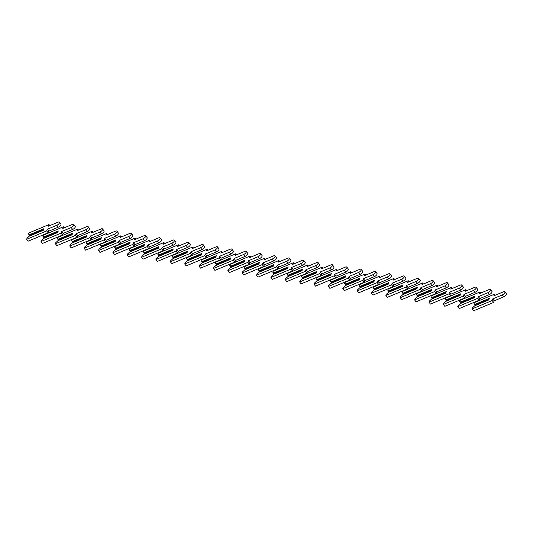 <?xml version="1.0" encoding="UTF-8"?>
<svg xmlns="http://www.w3.org/2000/svg" width="533" height="533" viewBox="0 0 533 533"><rect width="100%" height="100%" fill="white"/><g stroke="black" fill="none" stroke-linecap="round" stroke-linejoin="round"><path stroke-width="0.8" d="M27.05 238.171L29.202 236.199L43.34 230.289L43.919 228.704L29.775 234.613L28.549 234.047L28.949 232.941L48.996 224.56L48.41 226.185L57.957 222.194A2.565 1.053 142.5 0 1 59.436 222.181A2.565 1.053 142.5 0 1 58.936 223.727A2.565 1.053 142.5 0 1 56.838 225.286L47.29 229.277L46.697 230.902L26.65 239.277L27.05 238.171M30.687 235.573L30.301 235.066L43.626 229.496M29.775 234.613L30.301 235.066M29.955 235.879L28.549 234.047M59.436 222.181L60.889 224.087A2.565 1.053 142.5 0 1 60.396 225.626A2.565 1.053 142.5 0 1 58.297 227.185L48.75 231.175L48.157 232.801L28.109 241.183L26.65 239.277M49.802 225.606L48.996 224.56M48.75 231.175L47.29 229.277M48.157 232.801L46.697 230.902M41.421 240.416L43.573 238.444L57.711 232.535L58.284 230.949L44.146 236.859L42.92 236.292L43.32 235.186L63.367 226.805L62.781 228.43L72.328 224.44A2.565 1.053 142.5 0 1 73.801 224.426A2.565 1.053 142.5 0 1 73.307 225.972A2.565 1.053 142.5 0 1 71.209 227.531L61.661 231.522L61.068 233.148L41.021 241.522L41.421 240.416M45.058 237.818L44.672 237.312L57.997 231.742M44.146 236.859L44.672 237.312M44.319 238.131L42.92 236.292M73.801 224.426L75.26 226.332A2.565 1.053 142.5 0 1 74.767 227.877A2.565 1.053 142.5 0 1 72.668 229.437L63.114 233.427L62.528 235.046L42.48 243.428L41.021 241.522M64.167 227.851L63.367 226.805M63.114 233.427L61.661 231.522M62.528 235.046L61.068 233.148M55.792 242.662L57.937 240.689L72.082 234.78L72.655 233.194L58.517 239.104L57.284 238.544L57.691 237.432L77.738 229.057L77.152 230.676L86.699 226.685A2.565 1.053 142.5 0 1 88.172 226.672A2.565 1.053 142.5 0 1 87.678 228.217A2.565 1.053 142.5 0 1 85.58 229.776L76.026 233.767L75.439 235.393L55.392 243.774L55.792 242.662M59.43 240.07L59.036 239.557L72.368 233.994M58.517 239.104L59.036 239.557M58.69 240.376L57.284 238.544M88.172 226.672L89.631 228.577A2.565 1.053 142.5 0 1 89.131 230.123A2.565 1.053 142.5 0 1 87.032 231.682L77.485 235.673L76.899 237.298L56.844 245.673L55.392 243.774M78.538 230.096L77.738 229.057M77.485 235.673L76.026 233.767M76.899 237.298L75.439 235.393M70.163 244.907L72.308 242.935L86.453 237.025L87.026 235.439L72.888 241.349L71.655 240.789L72.062 239.677L92.109 231.302L91.516 232.928L101.07 228.937A2.565 1.053 142.5 0 1 102.543 228.924A2.565 1.053 142.5 0 1 102.043 230.463A2.565 1.053 142.5 0 1 99.951 232.022L90.397 236.012L89.811 237.638L69.756 246.019L70.163 244.907M73.794 242.315L73.407 241.809L86.739 236.239M72.888 241.349L73.407 241.809M73.061 242.622L71.655 240.789M102.543 228.924L104.002 230.822A2.565 1.053 142.5 0 1 103.502 232.368A2.565 1.053 142.5 0 1 101.403 233.927L91.856 237.918L91.263 239.544L71.215 247.918L69.756 246.019M92.909 232.341L92.109 231.302M91.856 237.918L90.397 236.012M91.263 239.544L89.811 237.638M84.534 247.152L86.679 245.18L100.817 239.27L101.397 237.685L87.252 243.594L86.026 243.035L86.426 241.922L106.48 233.547L105.887 235.173L115.441 231.182A2.565 1.053 142.5 0 1 116.914 231.169A2.565 1.053 142.5 0 1 116.414 232.714A2.565 1.053 142.5 0 1 114.315 234.273L104.768 238.264L104.182 239.883L84.127 248.265L84.534 247.152M88.165 244.56L87.778 244.054L101.103 238.484M87.252 243.594L87.778 244.054M87.432 244.867L86.026 243.035M116.914 231.169L118.373 233.068A2.565 1.053 142.5 0 1 117.873 234.613A2.565 1.053 142.5 0 1 115.774 236.172L106.227 240.163L105.634 241.789L85.586 250.164L84.127 248.265M107.28 234.593L106.48 233.547M106.227 240.163L104.768 238.264M105.634 241.789L104.182 239.883M98.898 249.404L101.05 247.425L115.188 241.516L115.761 239.937L101.623 245.846L100.397 245.28L100.797 244.174L120.844 235.793L120.258 237.418L129.805 233.427A2.565 1.053 142.5 0 1 131.285 233.414A2.565 1.053 142.5 0 1 130.785 234.96A2.565 1.053 142.5 0 1 128.686 236.519L119.139 240.51L118.546 242.135L98.498 250.51L98.898 249.404M102.536 246.806L102.149 246.299L115.474 240.729M101.623 245.846L102.149 246.299M101.796 247.112L100.397 245.28M131.285 233.414L132.737 235.313A2.565 1.053 142.5 0 1 132.244 236.859A2.565 1.053 142.5 0 1 130.145 238.418L120.591 242.408L120.005 244.034L99.957 252.415L98.498 250.51M121.644 236.839L120.844 235.793M120.591 242.408L119.139 240.51M120.005 244.034L118.546 242.135M113.269 251.649L115.421 249.677L129.559 243.768L130.132 242.182L115.994 248.092L114.768 247.525L115.168 246.419L135.215 238.038L134.629 239.663L144.177 235.673A2.565 1.053 142.5 0 1 145.649 235.659A2.565 1.053 142.5 0 1 145.156 237.205A2.565 1.053 142.5 0 1 143.057 238.764L133.51 242.755L132.917 244.381L112.869 252.755L113.269 251.649M116.907 249.051L116.52 248.545L129.845 242.975M115.994 248.092L116.52 248.545M116.167 249.357L114.768 247.525M145.649 235.659L147.108 237.565A2.565 1.053 142.5 0 1 146.615 239.104A2.565 1.053 142.5 0 1 144.516 240.663L134.962 244.654L134.376 246.279L114.322 254.661L112.869 252.755M136.015 239.084L135.215 238.038M134.962 244.654L133.51 242.755M134.376 246.279L132.917 244.381M127.64 253.895L129.786 251.922L143.93 246.013L144.503 244.427L130.365 250.337L129.133 249.77L129.539 248.664L149.586 240.283L149 241.909L158.548 237.918A2.565 1.053 142.5 0 1 160.02 237.905A2.565 1.053 142.5 0 1 159.527 239.45A2.565 1.053 142.5 0 1 157.428 241.009L147.874 245L147.288 246.626L127.24 255.001L127.64 253.895M131.278 251.296L130.885 250.79L144.216 245.22M130.365 250.337L130.885 250.79M130.538 251.609L129.133 249.77M160.02 237.905L161.479 239.81A2.565 1.053 142.5 0 1 160.979 241.356A2.565 1.053 142.5 0 1 158.881 242.915L149.333 246.906L148.747 248.525L128.693 256.906L127.24 255.001M150.386 241.329L149.586 240.283M149.333 246.906L147.874 245M148.747 248.525L147.288 246.626M142.011 256.14L144.157 254.168L158.301 248.258L158.874 246.672L144.729 252.582L143.504 252.022L143.91 250.91L163.957 242.535L163.364 244.154L172.919 240.163A2.565 1.053 142.5 0 1 174.391 240.15A2.565 1.053 142.5 0 1 173.891 241.696A2.565 1.053 142.5 0 1 171.799 243.255L162.245 247.245L161.659 248.871L141.605 257.252L142.011 256.14M145.642 253.548L145.256 253.035L158.587 247.472M144.729 252.582L145.256 253.035M144.909 253.855L143.504 252.022M174.391 240.15L175.85 242.055A2.565 1.053 142.5 0 1 175.35 243.601A2.565 1.053 142.5 0 1 173.252 245.16L163.704 249.151L163.111 250.776L143.064 259.151L141.605 257.252M164.757 243.574L163.957 242.535M163.704 249.151L162.245 247.245M163.111 250.776L161.659 248.871M156.382 258.385L158.528 256.413L172.665 250.503L173.245 248.918L159.101 254.827L157.875 254.268L158.274 253.155L178.328 244.78L177.736 246.406L187.29 242.415A2.565 1.053 142.5 0 1 188.762 242.402A2.565 1.053 142.5 0 1 188.262 243.941A2.565 1.053 142.5 0 1 186.164 245.5L176.616 249.491L176.023 251.116L155.976 259.498L156.382 258.385M160.013 255.793L159.627 255.287L172.952 249.717M159.101 254.827L159.627 255.287M159.28 256.1L157.875 254.268M188.762 242.402L190.221 244.301A2.565 1.053 142.5 0 1 189.721 245.846A2.565 1.053 142.5 0 1 187.623 247.405L178.075 251.396L177.482 253.022L157.435 261.397L155.976 259.498M179.128 245.82L178.328 244.78M178.075 251.396L176.616 249.491M177.482 253.022L176.023 251.116M170.747 260.63L172.899 258.658L187.036 252.749L187.609 251.163L173.472 257.073L172.246 256.513L172.645 255.4L192.693 247.026L192.107 248.651L201.654 244.66A2.565 1.053 142.5 0 1 203.133 244.647A2.565 1.053 142.5 0 1 202.633 246.193A2.565 1.053 142.5 0 1 200.535 247.752L190.987 251.743L190.394 253.362L170.347 261.743L170.747 260.63M174.384 258.039L173.998 257.532L187.323 251.962M173.472 257.073L173.998 257.532M173.645 258.345L172.246 256.513M203.133 244.647L204.585 246.546A2.565 1.053 142.5 0 1 204.092 248.092A2.565 1.053 142.5 0 1 201.994 249.651L192.44 253.641L191.853 255.267L171.806 263.642L170.347 261.743M193.492 248.072L192.693 247.026M192.44 253.641L190.987 251.743M191.853 255.267L190.394 253.362M185.118 262.882L187.27 260.904L201.407 254.994L201.98 253.415L187.843 259.324L186.61 258.758L187.016 257.652L207.064 249.271L206.478 250.896L216.025 246.906A2.565 1.053 142.5 0 1 217.497 246.892A2.565 1.053 142.5 0 1 217.004 248.438A2.565 1.053 142.5 0 1 214.906 249.997L205.358 253.988L204.765 255.613L184.718 263.988L185.118 262.882M188.755 260.284L188.362 259.778L201.694 254.208M187.843 259.324L188.362 259.778M188.016 260.59L186.61 258.758M217.497 246.892L218.956 248.791A2.565 1.053 142.5 0 1 218.457 250.337A2.565 1.053 142.5 0 1 216.365 251.896L206.811 255.887L206.224 257.512L186.17 265.894L184.718 263.988M207.863 250.317L207.064 249.271M206.811 255.887L205.358 253.988M206.224 257.512L204.765 255.613M199.489 265.128L201.634 263.155L215.778 257.246L216.351 255.66L202.214 261.57L200.981 261.003L201.387 259.897L221.435 251.516L220.849 253.142L230.396 249.151A2.565 1.053 142.5 0 1 231.868 249.138A2.565 1.053 142.5 0 1 231.375 250.683A2.565 1.053 142.5 0 1 229.277 252.242L219.723 256.233L219.136 257.859L199.089 266.233L199.489 265.128M203.126 262.529L202.733 262.023L216.065 256.453M202.214 261.57L202.733 262.023M202.387 262.836L200.981 261.003M231.868 249.138L233.327 251.043A2.565 1.053 142.5 0 1 232.828 252.582A2.565 1.053 142.5 0 1 230.729 254.141L221.182 258.132L220.595 259.758L200.541 268.139L199.089 266.233M222.234 252.562L221.435 251.516M221.182 258.132L219.723 256.233M220.595 259.758L219.136 257.859M213.86 267.373L216.005 265.401L230.149 259.491L230.722 257.905L216.578 263.815L215.352 263.249L215.752 262.143L235.806 253.761L235.213 255.387L244.767 251.396A2.565 1.053 142.5 0 1 246.239 251.383A2.565 1.053 142.5 0 1 245.74 252.928A2.565 1.053 142.5 0 1 243.648 254.488L234.094 258.478L233.507 260.104L213.453 268.479L213.86 267.373M217.491 264.774L217.104 264.268L230.436 258.698M216.578 263.815L217.104 264.268M216.758 265.088L215.352 263.249M246.239 251.383L247.698 253.288A2.565 1.053 142.5 0 1 247.199 254.834A2.565 1.053 142.5 0 1 245.1 256.393L235.553 260.384L234.96 262.003L214.912 270.384L213.453 268.479M236.605 254.807L235.806 253.761M235.553 260.384L234.094 258.478M234.96 262.003L233.507 260.104M228.231 269.618L230.376 267.646L244.514 261.736L245.093 260.151L230.949 266.06L229.723 265.501L230.123 264.388L250.177 256.013L249.584 257.632L259.138 253.641A2.565 1.053 142.5 0 1 260.61 253.628A2.565 1.053 142.5 0 1 260.111 255.174A2.565 1.053 142.5 0 1 258.012 256.733L248.465 260.724L247.872 262.349L227.824 270.731L228.231 269.618M231.862 267.026L231.475 266.513L244.8 260.943M230.949 266.06L231.475 266.513M231.129 267.333L229.723 265.501M260.61 253.628L262.069 255.534A2.565 1.053 142.5 0 1 261.57 257.079A2.565 1.053 142.5 0 1 259.471 258.638L249.924 262.629L249.331 264.255L229.283 272.63L227.824 270.731M250.976 257.053L250.177 256.013M249.924 262.629L248.465 260.724M249.331 264.255L247.872 262.349M242.595 271.863L244.747 269.891L258.885 263.982L259.458 262.396L245.32 268.306L244.094 267.746L244.494 266.633L264.541 258.258L263.955 259.884L273.502 255.893A2.565 1.053 142.5 0 1 274.981 255.88A2.565 1.053 142.5 0 1 274.482 257.419A2.565 1.053 142.5 0 1 272.383 258.978L262.836 262.969L262.243 264.595L242.195 272.976L242.595 271.863M246.233 269.272L245.846 268.765L259.171 263.195M245.32 268.306L245.846 268.765M245.493 269.578L244.094 267.746M274.981 255.88L276.434 257.779A2.565 1.053 142.5 0 1 275.941 259.324A2.565 1.053 142.5 0 1 273.842 260.884L264.288 264.874L263.702 266.5L243.654 274.875L242.195 272.976M265.341 259.298L264.541 258.258M264.288 264.874L262.836 262.969M263.702 266.5L262.243 264.595M256.966 274.109L259.118 272.136L273.256 266.227L273.829 264.641L259.691 270.551L258.458 269.991L258.865 268.879L278.912 260.504L278.326 262.129L287.873 258.139A2.565 1.053 142.5 0 1 289.346 258.125A2.565 1.053 142.5 0 1 288.853 259.671A2.565 1.053 142.5 0 1 286.754 261.23L277.2 265.221L276.614 266.84L256.566 275.221L256.966 274.109M260.604 271.517L260.211 271.011L273.542 265.441M259.691 270.551L260.211 271.011M259.864 271.823L258.458 269.991M289.346 258.125L290.805 260.024A2.565 1.053 142.5 0 1 290.305 261.57A2.565 1.053 142.5 0 1 288.213 263.129L278.659 267.12L278.073 268.745L258.019 277.12L256.566 275.221M279.712 261.55L278.912 260.504M278.659 267.12L277.2 265.221M278.073 268.745L276.614 266.84M271.337 276.361L273.482 274.382L287.627 268.472L288.2 266.893L274.062 272.796L272.829 272.236L273.236 271.13L293.283 262.749L292.697 264.375L302.244 260.384A2.565 1.053 142.5 0 1 303.717 260.37A2.565 1.053 142.5 0 1 303.224 261.916A2.565 1.053 142.5 0 1 301.125 263.475L291.571 267.466L290.985 269.092L270.931 277.466L271.337 276.361M274.975 273.762L274.582 273.256L287.913 267.686M274.062 272.796L274.582 273.256M274.235 274.069L272.829 272.236M303.717 260.37L305.176 262.269A2.565 1.053 142.5 0 1 304.676 263.815A2.565 1.053 142.5 0 1 302.577 265.374L293.03 269.365L292.444 270.991L272.39 279.372L270.931 277.466M294.083 263.795L293.283 262.749M293.03 269.365L291.571 267.466M292.444 270.991L290.985 269.092M285.708 278.606L287.853 276.634L301.998 270.724L302.571 269.138L288.426 275.048L287.2 274.482L287.6 273.376L307.654 264.994L307.061 266.62L316.615 262.629A2.565 1.053 142.5 0 1 318.088 262.616A2.565 1.053 142.5 0 1 317.588 264.161A2.565 1.053 142.5 0 1 315.489 265.72L305.942 269.711L305.356 271.337L285.302 279.712L285.708 278.606M289.339 276.007L288.953 275.501L302.278 269.931M288.426 275.048L288.953 275.501M288.606 276.314L287.2 274.482M318.088 262.616L319.547 264.521A2.565 1.053 142.5 0 1 319.047 266.06A2.565 1.053 142.5 0 1 316.948 267.619L307.401 271.61L306.808 273.236L286.761 281.617L285.302 279.712M308.454 266.04L307.654 264.994M307.401 271.61L305.942 269.711M306.808 273.236L305.356 271.337M300.072 280.851L302.224 278.879L316.362 272.969L316.942 271.384L302.797 277.293L301.571 276.727L301.971 275.621L322.025 267.24L321.432 268.865L330.986 264.874A2.565 1.053 142.5 0 1 332.459 264.861A2.565 1.053 142.5 0 1 331.959 266.407A2.565 1.053 142.5 0 1 329.86 267.966L320.313 271.957L319.72 273.582L299.673 281.957L300.072 280.851M303.71 278.253L303.324 277.746L316.649 272.176M302.797 277.293L303.324 277.746M302.977 278.566L301.571 276.727M332.459 264.861L333.911 266.767A2.565 1.053 142.5 0 1 333.418 268.312A2.565 1.053 142.5 0 1 331.319 269.871L321.772 273.862L321.179 275.481L301.132 283.862L299.673 281.957M322.825 268.286L322.025 267.24M321.772 273.862L320.313 271.957M321.179 275.481L319.72 273.582M314.443 283.096L316.595 281.124L330.733 275.215L331.306 273.629L317.168 279.539L315.942 278.979L316.342 277.866L336.39 269.491L335.803 271.11L345.351 267.12A2.565 1.053 142.5 0 1 346.83 267.106A2.565 1.053 142.5 0 1 346.33 268.652A2.565 1.053 142.5 0 1 344.231 270.211L334.684 274.202L334.091 275.827L314.044 284.209L314.443 283.096M318.081 280.505L317.695 279.992L331.02 274.422M317.168 279.539L317.695 279.992M317.342 280.811L315.942 278.979M346.83 267.106L348.282 269.012A2.565 1.053 142.5 0 1 347.789 270.557A2.565 1.053 142.5 0 1 345.69 272.116L336.136 276.107L335.55 277.733L315.503 286.108L314.044 284.209M337.189 270.531L336.39 269.491M336.136 276.107L334.684 274.202M335.55 277.733L334.091 275.827M328.814 285.342L330.966 283.369L345.104 277.46L345.677 275.874L331.539 281.784L330.307 281.224L330.713 280.111L350.761 271.737L350.174 273.362L359.722 269.372A2.565 1.053 142.5 0 1 361.194 269.358A2.565 1.053 142.5 0 1 360.701 270.897A2.565 1.053 142.5 0 1 358.602 272.456L349.048 276.447L348.462 278.073L328.415 286.454L328.814 285.342M332.452 282.75L332.059 282.243L345.391 276.674M331.539 281.784L332.059 282.243M331.713 283.056L330.307 281.224M361.194 269.358L362.653 271.257A2.565 1.053 142.5 0 1 362.154 272.803A2.565 1.053 142.5 0 1 360.061 274.362L350.507 278.353L349.921 279.978L329.867 288.353L328.415 286.454M351.56 272.776L350.761 271.737M350.507 278.353L349.048 276.447M349.921 279.978L348.462 278.073M343.185 287.587L345.331 285.615L359.475 279.705L360.048 278.119L345.91 284.029L344.678 283.469L345.084 282.357L365.132 273.982L364.545 275.608L374.093 271.617A2.565 1.053 142.5 0 1 375.565 271.603A2.565 1.053 142.5 0 1 375.065 273.149A2.565 1.053 142.5 0 1 372.973 274.708L363.419 278.699L362.833 280.318L342.779 288.699L343.185 287.587M346.823 284.995L346.43 284.489L359.762 278.919M345.91 284.029L346.43 284.489M346.084 285.302L344.678 283.469M375.565 271.603L377.024 273.502A2.565 1.053 142.5 0 1 376.525 275.048A2.565 1.053 142.5 0 1 374.426 276.607L364.878 280.598L364.292 282.224L344.238 290.598L342.779 288.699M365.931 275.028L365.132 273.982M364.878 280.598L363.419 278.699M364.292 282.224L362.833 280.318M357.556 289.839L359.702 287.86L373.84 281.95L374.419 280.371L360.275 286.274L359.049 285.715L359.449 284.609L379.503 276.227L378.91 277.853L388.464 273.862A2.565 1.053 142.5 0 1 389.936 273.849A2.565 1.053 142.5 0 1 389.436 275.394A2.565 1.053 142.5 0 1 387.338 276.953L377.79 280.944L377.204 282.57L357.15 290.945L357.556 289.839M361.187 287.24L360.801 286.734L374.126 281.164M360.275 286.274L360.801 286.734M360.455 287.547L359.049 285.715M389.936 273.849L391.395 275.748A2.565 1.053 142.5 0 1 390.896 277.293A2.565 1.053 142.5 0 1 388.797 278.852L379.249 282.843L378.657 284.469L358.609 292.85L357.15 290.945M380.302 277.273L379.503 276.227M379.249 282.843L377.79 280.944M378.657 284.469L377.204 282.57M371.921 292.084L374.073 290.112L388.211 284.202L388.79 282.617L374.646 288.526L373.42 287.96L373.82 286.854L393.874 278.473L393.281 280.098L402.828 276.107A2.565 1.053 142.5 0 1 404.307 276.094A2.565 1.053 142.5 0 1 403.807 277.64A2.565 1.053 142.5 0 1 401.709 279.199L392.161 283.19L391.568 284.815L371.521 293.19L371.921 292.084M375.558 289.486L375.172 288.979L388.497 283.409M374.646 288.526L375.172 288.979M374.826 289.792L373.42 287.96M404.307 276.094L405.76 277.999A2.565 1.053 142.5 0 1 405.267 279.539A2.565 1.053 142.5 0 1 403.168 281.098L393.62 285.088L393.028 286.714L372.98 295.095L371.521 293.19M394.673 279.519L393.874 278.473M393.62 285.088L392.161 283.19M393.028 286.714L391.568 284.815M386.292 294.329L388.444 292.357L402.582 286.448L403.155 284.862L389.017 290.771L387.791 290.205L388.191 289.099L408.238 280.718L407.652 282.343L417.199 278.353A2.565 1.053 142.5 0 1 418.678 278.339A2.565 1.053 142.5 0 1 418.178 279.885A2.565 1.053 142.5 0 1 416.08 281.444L406.532 285.435L405.939 287.06L385.892 295.435L386.292 294.329M389.929 291.731L389.543 291.225L402.868 285.655M389.017 290.771L389.543 291.225M389.19 292.044L387.791 290.205M418.678 278.339L420.131 280.245A2.565 1.053 142.5 0 1 419.638 281.79A2.565 1.053 142.5 0 1 417.539 283.349L407.985 287.34L407.399 288.959L387.351 297.341L385.892 295.435M409.038 281.764L408.238 280.718M407.985 287.34L406.532 285.435M407.399 288.959L405.939 287.06M400.663 296.575L402.808 294.602L416.953 288.693L417.526 287.107L403.388 293.017L402.155 292.457L402.562 291.344L422.609 282.97L422.023 284.589L431.57 280.598A2.565 1.053 142.5 0 1 433.043 280.585A2.565 1.053 142.5 0 1 432.549 282.13A2.565 1.053 142.5 0 1 430.451 283.689L420.897 287.68L420.31 289.306L400.263 297.687L400.663 296.575M404.3 293.983L403.907 293.47L417.239 287.9M403.388 293.017L403.907 293.47M403.561 294.289L402.155 292.457M433.043 280.585L434.502 282.49A2.565 1.053 142.5 0 1 434.002 284.036A2.565 1.053 142.5 0 1 431.91 285.595L422.356 289.586L421.77 291.211L401.715 299.586L400.263 297.687M423.409 284.009L422.609 282.97M422.356 289.586L420.897 287.68M421.77 291.211L420.31 289.306M415.034 298.82L417.179 296.848L431.324 290.938L431.897 289.352L417.759 295.262L416.526 294.702L416.933 293.59L436.98 285.215L436.387 286.841L445.941 282.85A2.565 1.053 142.5 0 1 447.414 282.836A2.565 1.053 142.5 0 1 446.914 284.375A2.565 1.053 142.5 0 1 444.822 285.935L435.268 289.925L434.681 291.551L414.627 299.932L415.034 298.82M418.671 296.228L418.278 295.722L431.61 290.152M417.759 295.262L418.278 295.722M417.932 296.535L416.526 294.702M447.414 282.836L448.873 284.735A2.565 1.053 142.5 0 1 448.373 286.281A2.565 1.053 142.5 0 1 446.274 287.84L436.727 291.831L436.141 293.456L416.086 301.831L414.627 299.932M437.78 286.254L436.98 285.215M436.727 291.831L435.268 289.925M436.141 293.456L434.681 291.551M429.405 301.065L431.55 299.093L445.688 293.183L446.268 291.598L432.123 297.507L430.897 296.948L431.297 295.835L451.351 287.46L450.758 289.086L460.312 285.095A2.565 1.053 142.5 0 1 461.785 285.082A2.565 1.053 142.5 0 1 461.285 286.627A2.565 1.053 142.5 0 1 459.186 288.186L449.639 292.177L449.053 293.796L428.998 302.178L429.405 301.065M433.036 298.473L432.649 297.967L445.974 292.397M432.123 297.507L432.649 297.967M432.303 298.78L430.897 296.948M461.785 285.082L463.244 286.981A2.565 1.053 142.5 0 1 462.744 288.526A2.565 1.053 142.5 0 1 460.645 290.085L451.098 294.076L450.505 295.702L430.457 304.077L428.998 302.178M452.151 288.506L451.351 287.46M451.098 294.076L449.639 292.177M450.505 295.702L449.053 293.796M443.769 303.317L445.921 301.338L460.059 295.429L460.639 293.85L446.494 299.753L445.268 299.193L445.668 298.087L465.722 289.705L465.129 291.331L474.676 287.34A2.565 1.053 142.5 0 1 476.156 287.327A2.565 1.053 142.5 0 1 475.656 288.873A2.565 1.053 142.5 0 1 473.557 290.432L464.01 294.423L463.417 296.042L443.369 304.423L443.769 303.317M447.407 300.719L447.02 300.212L460.345 294.642M446.494 299.753L447.02 300.212M446.674 301.025L445.268 299.193M476.156 287.327L477.608 289.226A2.565 1.053 142.5 0 1 477.115 290.771A2.565 1.053 142.5 0 1 475.016 292.331L465.469 296.321L464.876 297.947L444.828 306.328L443.369 304.423M466.522 290.751L465.722 289.705M465.469 296.321L464.01 294.423M464.876 297.947L463.417 296.042M458.14 305.562L460.292 303.59L474.43 297.68L475.003 296.095L460.865 302.004L459.639 301.438L460.039 300.332L480.086 291.951L479.5 293.576L489.047 289.586A2.565 1.053 142.5 0 1 490.52 289.572A2.565 1.053 142.5 0 1 490.027 291.118A2.565 1.053 142.5 0 1 487.928 292.677L478.381 296.668L477.788 298.293L457.74 306.668L458.14 305.562M461.778 302.964L461.391 302.458L474.716 296.888M460.865 302.004L461.391 302.458M461.038 303.27L459.639 301.438M490.52 289.572L491.979 291.478A2.565 1.053 142.5 0 1 491.486 293.017A2.565 1.053 142.5 0 1 489.387 294.576L479.833 298.567L479.247 300.192L459.199 308.574L457.74 306.668M480.886 292.997L480.086 291.951M479.833 298.567L478.381 296.668M479.247 300.192L477.788 298.293M472.511 307.808L474.656 305.835L488.801 299.926L489.374 298.34L475.236 304.25L474.004 303.683L474.41 302.577L494.457 294.196L493.871 295.822L503.418 291.831A2.565 1.053 142.5 0 1 504.891 291.817A2.565 1.053 142.5 0 1 504.398 293.363A2.565 1.053 142.5 0 1 502.299 294.922L492.745 298.913L492.159 300.539L472.111 308.913L472.511 307.808M476.149 305.209L475.756 304.703L489.087 299.133M475.236 304.25L475.756 304.703M475.409 305.522L474.004 303.683M504.891 291.817L506.35 293.723A2.565 1.053 142.5 0 1 505.85 295.269A2.565 1.053 142.5 0 1 503.758 296.828L494.204 300.819L493.618 302.438L473.564 310.819L472.111 308.913M495.257 295.242L494.457 294.196M494.204 300.819L492.745 298.913M493.618 302.438L492.159 300.539M58.297 227.185L56.838 225.286M72.668 229.437L71.209 227.531M87.032 231.682L85.58 229.776M101.403 233.927L99.951 232.022M115.774 236.172L114.315 234.273M130.145 238.418L128.686 236.519M144.516 240.663L143.057 238.764M158.881 242.915L157.428 241.009M173.252 245.16L171.799 243.255M187.623 247.405L186.164 245.5M201.994 249.651L200.535 247.752M216.365 251.896L214.906 249.997M230.729 254.141L229.277 252.242M245.1 256.393L243.648 254.488M259.471 258.638L258.012 256.733M273.842 260.884L272.383 258.978M288.213 263.129L286.754 261.23M302.577 265.374L301.125 263.475M316.948 267.619L315.489 265.72M331.319 269.871L329.86 267.966M345.69 272.116L344.231 270.211M360.061 274.362L358.602 272.456M374.426 276.607L372.973 274.708M388.797 278.852L387.338 276.953M403.168 281.098L401.709 279.199M417.539 283.349L416.08 281.444M431.91 285.595L430.451 283.689M446.274 287.84L444.822 285.935M460.645 290.085L459.186 288.186M475.016 292.331L473.557 290.432M489.387 294.576L487.928 292.677M503.758 296.828L502.299 294.922"/></g></svg>
